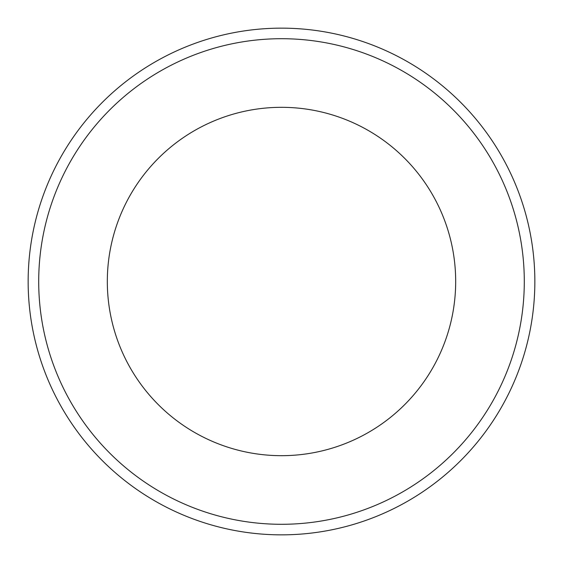 <?xml version="1.0" encoding="UTF-8"?>
<svg xmlns="http://www.w3.org/2000/svg" width="563" height="563" viewBox="0 0 563 563"><rect width="100%" height="100%" fill="white"/><g stroke="black" fill="none" stroke-linecap="round" stroke-linejoin="round"><path stroke-width="0.84" d="M455.678 281.5A174.178 174.178 0 0 0 281.5 107.322A174.178 174.178 0 0 0 107.322 281.5A174.178 174.178 0 0 0 281.5 455.678A174.178 174.178 0 0 0 455.678 281.5M38.706 281.5A242.794 242.794 0 0 0 281.5 524.294A242.794 242.794 0 0 0 524.294 281.5A242.794 242.794 0 0 0 281.5 38.706A242.794 242.794 0 0 0 38.706 281.5M534.85 281.5A253.35 253.35 0 0 1 281.5 534.85A253.35 253.35 0 0 1 28.15 281.5A253.35 253.35 0 0 1 281.5 28.15A253.35 253.35 0 0 1 534.85 281.5"/></g></svg>
